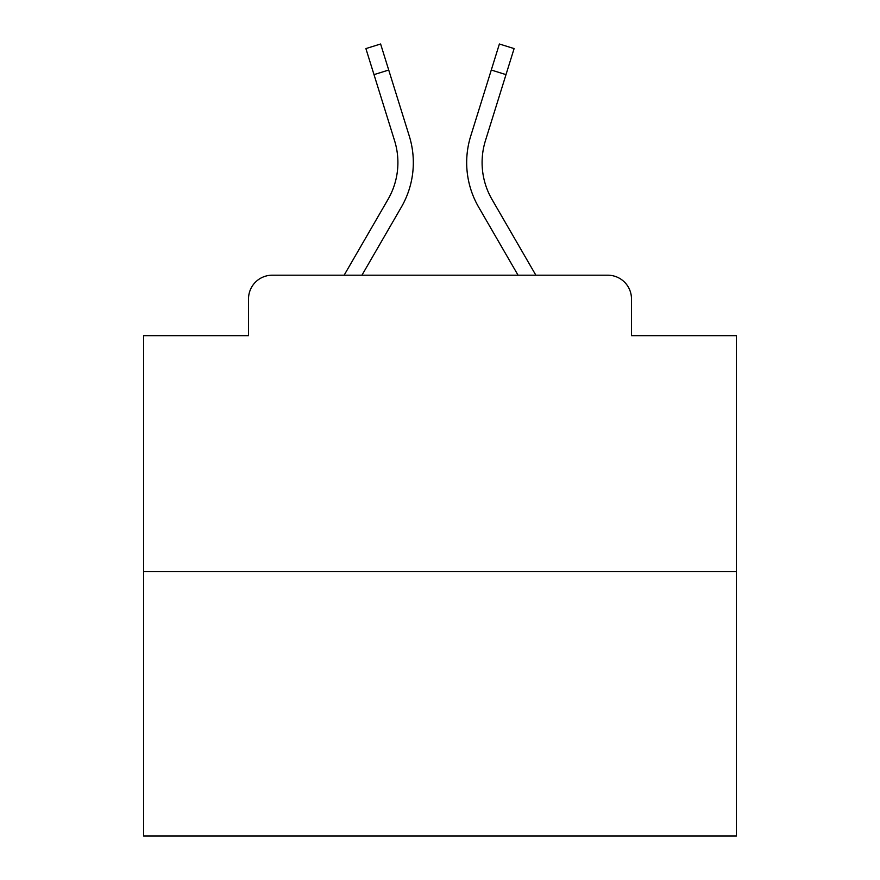 <?xml version="1.0" encoding="UTF-8"?>
<svg xmlns="http://www.w3.org/2000/svg" width="880" height="880" viewBox="0 0 880 880"><rect width="100%" height="100%" fill="white"/><g stroke="black" fill="none" stroke-linecap="round" stroke-linejoin="round"><path stroke-width="1.32" d="M248.523 298.914L248.523 335.665L248.523 298.914A23.716 23.716 0 0 1 272.239 275.198L344.135 275.198L388.014 199.397A73.513 73.513 0 0 0 394.581 140.712L365.893 48.587L380.611 44L409.299 136.125A88.924 88.924 0 0 1 401.357 207.119L361.944 275.198M736.406 571.604L143.594 571.604L143.594 836L736.406 836L736.406 335.665L631.477 335.665L631.477 298.914A23.716 23.716 0 0 0 607.761 275.198L272.239 275.198M143.594 571.604L143.594 335.665L248.523 335.665M505.989 74.624L491.282 70.037L499.389 44L514.107 48.587L485.419 140.712A73.513 73.513 0 0 0 491.986 199.397A73.513 73.513 0 0 1 485.419 140.712A73.513 73.513 0 0 0 491.986 199.397A73.513 73.513 0 0 1 485.419 140.712A73.513 73.513 0 0 0 491.986 199.397A73.513 73.513 0 0 1 485.419 140.712A73.513 73.513 0 0 0 491.986 199.397A73.513 73.513 0 0 1 485.419 140.712A73.513 73.513 0 0 0 491.986 199.397A73.513 73.513 0 0 1 485.419 140.712A73.513 73.513 0 0 0 491.986 199.397A73.513 73.513 0 0 1 485.419 140.712A73.513 73.513 0 0 0 491.986 199.397A73.513 73.513 0 0 1 485.419 140.712A73.513 73.513 0 0 0 491.986 199.397A73.513 73.513 0 0 1 485.419 140.712A73.513 73.513 0 0 0 491.986 199.397A73.513 73.513 0 0 1 485.419 140.712A73.513 73.513 0 0 0 491.986 199.397A73.513 73.513 0 0 1 485.419 140.712A73.513 73.513 0 0 0 491.986 199.397A73.513 73.513 0 0 1 485.419 140.712A73.513 73.513 0 0 0 491.986 199.397A73.513 73.513 0 0 1 485.419 140.712A73.513 73.513 0 0 0 491.986 199.397A73.513 73.513 0 0 1 485.419 140.712A73.513 73.513 0 0 0 491.986 199.397A73.513 73.513 0 0 1 485.419 140.712A73.513 73.513 0 0 0 491.986 199.397A73.513 73.513 0 0 1 485.419 140.712A73.513 73.513 0 0 0 491.986 199.397A73.513 73.513 0 0 1 485.419 140.712A73.513 73.513 0 0 0 491.986 199.397A73.513 73.513 0 0 1 485.419 140.712A73.513 73.513 0 0 0 491.986 199.397A73.513 73.513 0 0 1 485.419 140.712A73.513 73.513 0 0 0 491.986 199.397A73.513 73.513 0 0 1 485.419 140.712A73.513 73.513 0 0 0 491.986 199.397A73.513 73.513 0 0 1 485.419 140.712A73.513 73.513 0 0 0 491.986 199.397L535.865 275.198L607.761 275.198M631.477 335.665L631.477 298.914M491.282 70.037L470.701 136.125A88.924 88.924 0 0 0 478.643 207.119L518.056 275.198M388.718 70.037L409.299 136.125L388.718 70.037L409.299 136.125L388.718 70.037L409.299 136.125L388.718 70.037L409.299 136.125L388.718 70.037L409.299 136.125L388.718 70.037L409.299 136.125L388.718 70.037L409.299 136.125L388.718 70.037L409.299 136.125L388.718 70.037L409.299 136.125L388.718 70.037L409.299 136.125L388.718 70.037L409.299 136.125L388.718 70.037L409.299 136.125L388.718 70.037L409.299 136.125L388.718 70.037L409.299 136.125L388.718 70.037L409.299 136.125L388.718 70.037L409.299 136.125L388.718 70.037L409.299 136.125L388.718 70.037L409.299 136.125L388.718 70.037L409.299 136.125L388.718 70.037L409.299 136.125L388.718 70.037L374.011 74.624M388.014 199.397A73.513 73.513 0 0 0 394.581 140.712A73.513 73.513 0 0 1 388.014 199.397A73.513 73.513 0 0 0 394.581 140.712"/></g></svg>
